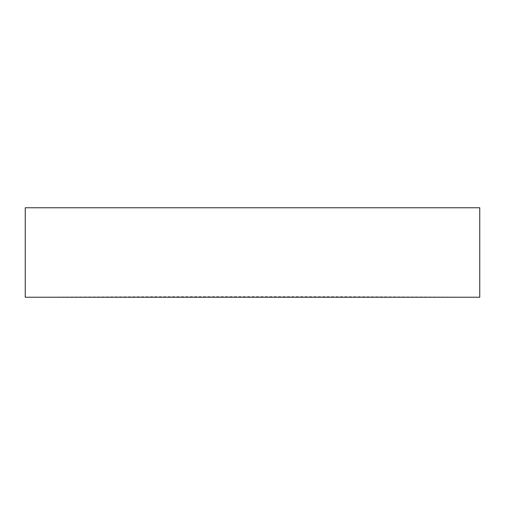 <?xml version="1.0" encoding="UTF-8"?>
<svg xmlns="http://www.w3.org/2000/svg" width="505" height="505" viewBox="0 0 505 505"><rect width="100%" height="100%" fill="white"/><g stroke="black" fill="none" stroke-linecap="round" stroke-linejoin="round"><path stroke-width="0.38" stroke-dasharray="2.52 1.89" d="M479.75 297.237A44734.251 44734.251 0 0 0 252.5 296.656A44734.251 44734.251 0 0 0 25.25 297.237L479.75 297.237M25.25 207.763L479.75 207.763"/><path stroke-width="0.76" d="M25.25 297.237L479.75 297.237L479.75 207.763L25.25 207.763L25.25 297.237"/></g></svg>
